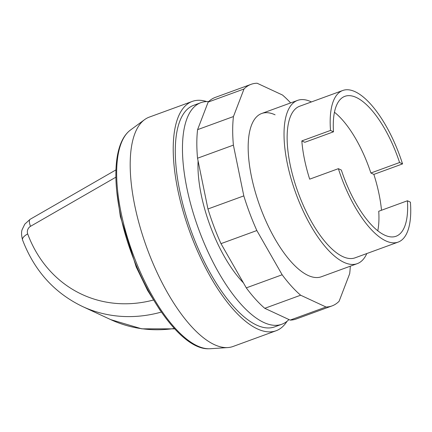 <?xml version="1.0" encoding="UTF-8"?>
<svg xmlns="http://www.w3.org/2000/svg" width="432" height="432" viewBox="0 0 432 432"><rect width="100%" height="100%" fill="white"/><g stroke="black" fill="none" stroke-linecap="round" stroke-linejoin="round"><path stroke-width="0.65" d="M288.949 319.545A117.952 45.517 -110.1 0 1 281.831 324.248L274.66 326.867A117.952 45.517 -110.1 0 1 256.554 325.064A117.952 45.517 -110.1 0 1 184.739 211.151A117.952 45.517 -110.1 0 1 193.709 105.295L200.88 102.67A117.952 45.517 -110.1 0 1 208.624 101.623M281.831 324.248A117.952 45.517 -110.1 0 1 263.725 322.445A117.952 45.517 -110.1 0 1 191.916 208.532A117.952 45.517 -110.1 0 1 200.88 102.67M287.01 321.311A122.089 47.115 -110.1 0 1 276.08 330.755L233.048 346.48A122.089 47.115 -110.1 0 1 227.821 347.571L210.319 348.727A117.137 45.203 -110.1 0 1 208.699 348.764A117.137 45.203 -110.1 0 1 197.354 345.886A117.137 45.203 -110.1 0 1 121.052 212.517A117.137 45.203 -110.1 0 1 129.168 131.074A117.137 45.203 -110.1 0 1 130.432 130.059L144.558 119.664A122.089 47.115 -110.1 0 1 149.251 117.126L192.289 101.407A122.089 47.115 -110.1 0 1 206.728 101.585M227.821 347.571A122.089 47.115 -110.1 0 1 214.304 344.612A122.089 47.115 -110.1 0 1 141.912 233.204A122.089 47.115 -110.1 0 1 144.558 119.664M276.08 330.755A122.089 47.115 -110.1 0 1 257.342 328.887A122.089 47.115 -110.1 0 1 183.006 210.978A122.089 47.115 -110.1 0 1 192.289 101.407M366.811 253.546A86.913 33.539 -110.1 0 1 357.248 263.65A86.913 33.539 -110.1 0 1 343.91 262.321A86.913 33.539 -110.1 0 1 290.995 178.384A86.913 33.539 -110.1 0 1 297.599 100.381A86.913 33.539 -110.1 0 1 310.943 101.709A86.913 33.539 -110.1 0 1 311.423 101.941M377.773 230.818A74.493 28.75 -110.1 0 0 378.734 211.253L407.425 200.772L410.4 202.154A80.703 31.142 -110.1 0 1 398.153 242.098L355.12 257.818A80.703 31.142 -110.1 0 1 342.733 256.581A80.703 31.142 -110.1 0 1 293.598 178.643A80.703 31.142 -110.1 0 1 299.732 106.213L342.765 90.488A80.703 31.142 -110.1 0 1 355.153 91.724A80.703 31.142 -110.1 0 1 402.548 163.912L373.858 174.393A80.703 31.142 -110.1 0 1 381.505 210.238M398.153 242.098A80.703 31.142 -110.1 0 1 385.765 240.862A80.703 31.142 -110.1 0 1 338.369 168.674L309.679 179.156A80.703 31.142 -110.1 0 1 301.828 140.913L330.518 130.432A80.703 31.142 -110.1 0 1 342.765 90.488M407.425 200.772A74.493 28.75 -110.1 0 1 396.025 236.266A74.493 28.75 -110.1 0 1 341.345 170.057L338.369 168.674M301.828 140.913L304.803 142.295L333.493 131.814A74.493 28.75 -110.1 0 1 344.898 96.32A74.493 28.75 -110.1 0 1 399.578 162.529L370.888 173.011L373.858 174.393M334.454 112.25A74.493 28.75 -110.1 0 1 370.888 173.011M399.578 162.529L402.548 163.912M330.518 130.432L333.493 131.814M243.405 282.836A86.913 33.539 -110.1 0 1 198.088 160.947M275.081 114.815A86.913 33.539 69.9 0 0 261.738 113.481A86.913 33.539 69.9 0 0 251.435 176.467A86.913 33.539 69.9 0 0 308.048 275.422A86.913 33.539 69.9 0 0 321.386 276.75L357.248 263.65M326.003 307.001L300.634 295.213A117.952 45.517 -110.1 0 1 282.15 274.774L256.846 230.542L220.984 243.643L246.289 287.874A117.952 45.517 69.9 0 0 264.773 308.313L290.142 320.101A117.952 45.517 69.9 0 0 296.179 319.01L332.041 305.905A117.952 45.517 -110.1 0 1 326.003 307.001L290.142 320.101M282.15 274.774L246.289 287.874M300.634 295.213L264.773 308.313M350.293 266.193A117.952 45.517 -110.1 0 1 349.682 273.688L339.115 301.244A117.952 45.517 -110.1 0 1 332.041 305.905M256.846 230.542A117.952 45.517 -110.1 0 1 243.81 195.885L233.393 145.12A117.952 45.517 -110.1 0 1 233.447 116.548L244.015 88.987A117.952 45.517 -110.1 0 1 251.089 84.326A117.952 45.517 -110.1 0 1 257.126 83.236L282.49 95.024A117.952 45.517 -110.1 0 1 290.644 102.924M251.089 84.326L215.222 97.432A117.952 45.517 69.9 0 0 208.154 102.092L197.586 129.649A117.952 45.517 69.9 0 0 197.532 158.225L207.949 208.985A117.952 45.517 69.9 0 0 220.984 243.643M244.015 88.987L208.154 102.092M233.447 116.548L197.586 129.649M233.393 145.12L197.532 158.225M243.81 195.885L207.949 208.985M174.355 328.471A144.855 124.67 114.9 0 1 110.743 319.631L82.463 306.488A144.855 124.67 -65.1 0 0 161.314 312.082M115.949 169.9L30.121 219.299A10.762 3.467 60.1 0 0 30.521 226.319L115.884 177.185M30.121 219.299L24.797 224.138L22.221 229.446C21.238 231.698 21.352 235.202 22.567 239.971A10.762 4.174 -20.4 0 1 27.68 233.912A5.794 4.984 114.9 0 1 30.521 226.319M153.252 300.078A134.093 115.409 114.9 0 1 27.68 233.912M160.353 310.689L147.56 290.363L136.199 266.944L120.366 216.567L116.753 191.349M208.699 348.764C177.406 349.985 133.067 279.185 120.199 213.511C112.363 175.36 115.042 143.246 129.168 131.074M174.706 328.849L141.782 328.833L110.743 319.631M22.567 239.971C34.371 270.761 54.34 292.934 82.463 306.488M297.599 100.381L261.738 113.481"/></g></svg>
